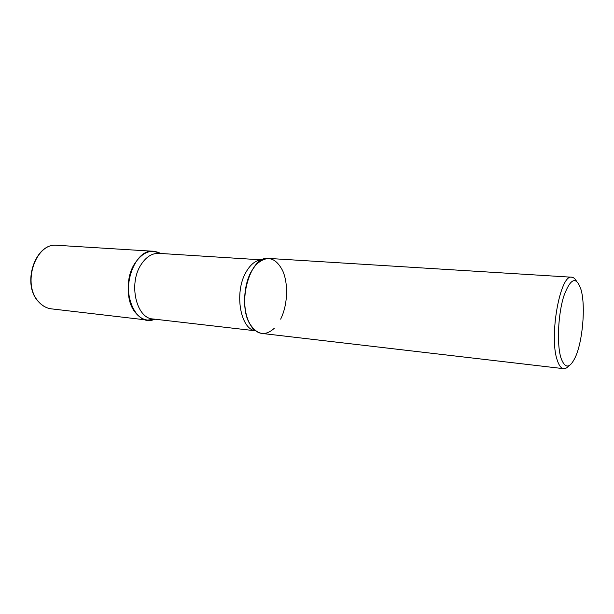 <?xml version="1.0" encoding="UTF-8"?>
<svg xmlns="http://www.w3.org/2000/svg" width="614" height="614" viewBox="0 0 614 614"><rect width="100%" height="100%" fill="white"/><g stroke="black" fill="none" stroke-linecap="round" stroke-linejoin="round"><path stroke-width="0.92" d="M160.707 253.467L153.73 251.295C133.115 248.064 119.108 294.052 135.587 312.772C139.048 317.085 143.047 319.526 147.583 320.094L154.835 319.188C134.527 328.728 118.817 287.099 134.98 263.191C142.77 251.963 151.351 248.724 160.707 253.467M576.377 280.982C575.019 278.61 573.491 277.351 571.788 277.221L268.671 258.425C249.752 255.071 236.068 305.58 251.019 325.704C254.15 330.34 257.803 332.926 261.971 333.448L563.621 368.676C565.317 368.845 567.044 367.886 568.802 365.791M571.788 277.221C560.237 273.698 548.855 336.418 557.197 360.011C558.917 365.445 561.058 368.331 563.621 368.676M581.197 290.184C576.469 275.701 570.675 277.689 563.798 296.148C558.034 314.437 556.698 344.324 560.95 357.924C565.049 369.091 569.915 368.707 575.533 356.78C582.579 341.085 585.556 307.737 581.404 291.036L581.197 290.184M274.266 328.313C265.409 336.295 257.404 335.014 250.251 324.476C242.453 311.92 242.868 286.546 251.21 271.618L255.554 265.179C266.322 254.933 275.364 256.782 282.678 270.72C288.572 283.975 287.667 305.112 280.659 319.134M51.453 308.865C46.61 308.259 42.335 305.925 38.628 301.85C21.191 284.297 35.251 242.238 57.133 245.301C35.551 242.192 21.49 284.435 38.843 301.934C42.504 305.964 46.702 308.274 51.453 308.865L147.583 320.094M255.67 330.808C240.519 329.741 233.934 292.916 245.869 272.424C250.527 264.181 255.9 260.006 262.001 259.906M255.693 330.823L152.947 318.973C136.3 318.413 128.257 283.822 141.005 264.726C146.078 256.913 152.011 253.114 158.811 253.352L262.024 259.891M57.133 245.301L153.73 251.295M250.251 324.476C252.569 328.62 254.342 330.708 255.577 330.746M255.554 265.179C258.563 261.51 260.681 259.768 261.902 259.952"/></g></svg>
